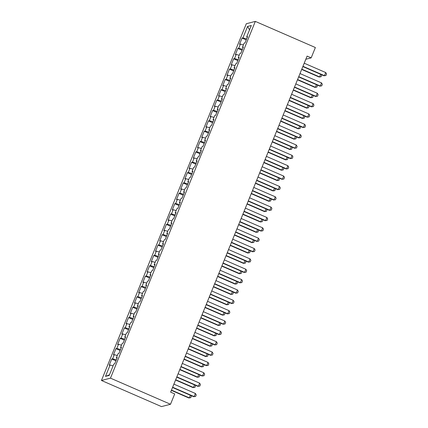 <?xml version="1.0" encoding="UTF-8"?>
<svg xmlns="http://www.w3.org/2000/svg" width="428" height="428" viewBox="0 0 428 428"><rect width="100%" height="100%" fill="white"/><g stroke="black" fill="none" stroke-linecap="round" stroke-linejoin="round"><path stroke-width="0.64" d="M305.817 59.257L311.167 57.876L307.095 56.105L170.644 392.144L174.715 393.915L170.51 404.267L161.495 406.6L101.452 380.476L246.314 23.733L255.329 21.4L110.472 378.149L101.452 380.476M249.551 29.826L247.555 26.466L242.933 37.857L242.066 38.081L239.546 44.293L240.413 44.068L238.728 48.209L237.861 48.434L235.341 54.645L236.208 54.42L234.523 58.561L233.661 58.786L231.136 64.997L232.003 64.772L230.323 68.913L229.456 69.138L226.936 75.349L227.798 75.125L226.118 79.266L225.251 79.49L222.731 85.702L223.598 85.477L221.913 89.618L221.051 89.843L218.526 96.054L219.393 95.829L217.713 99.97L216.846 100.195L214.321 106.406L215.188 106.181L213.508 110.322L212.641 110.547L210.121 116.758L210.983 116.534L209.303 120.675L208.436 120.899L205.916 127.111L206.783 126.886L205.098 131.027L204.236 131.252L201.711 137.463L202.578 137.238L200.898 141.379L200.031 141.604L197.506 147.815L198.373 147.59L196.693 151.731L195.826 151.956L193.306 158.167L194.168 157.943L192.488 162.084L191.621 162.308L189.101 168.52L189.968 168.295L188.283 172.436L187.421 172.661L184.896 178.872L185.763 178.647L184.083 182.788L183.216 183.013L180.691 189.224L181.558 188.999L179.878 193.14L179.011 193.365L176.491 199.576L177.353 199.352L175.673 203.493L174.806 203.717L172.286 209.929L173.153 209.704L171.468 213.845L170.606 214.07L168.081 220.281L168.948 220.062L167.268 224.202L166.401 224.422L163.876 230.633L164.743 230.414L163.063 234.555L162.196 234.774L159.676 240.985L160.537 240.766L158.858 244.907L157.991 245.126L155.471 251.338L156.338 251.118L154.652 255.259L153.791 255.479L151.266 261.695L152.133 261.471L150.453 265.611L149.586 265.836L147.061 272.048L147.928 271.823L146.248 275.964L145.381 276.188L142.861 282.4L143.722 282.175L142.043 286.316L141.176 286.541L138.656 292.752L139.523 292.527L137.837 296.668L136.976 296.893L134.451 303.104L135.318 302.88L133.638 307.02L132.771 307.245L130.251 313.457L131.112 313.232L129.433 317.373L128.566 317.597L126.046 323.809L126.913 323.584L125.227 327.725L124.361 327.95L121.841 334.161L122.708 333.936L121.022 338.077L120.161 338.302L117.636 344.513L118.503 344.289L116.823 348.429L115.956 348.654L113.436 354.865L114.297 354.641L112.618 358.782L111.751 359.006L109.231 365.218L110.098 364.993L113.088 365.897M247.555 26.466L251.311 25.498L246.689 36.883L247.298 37.284M109.461 374.826L105.47 376.383L109.226 375.41L113.848 364.025L114.715 363.8L117.235 357.589L116.373 357.813L118.053 353.672L118.92 353.448L121.44 347.236L120.573 347.461L122.258 343.32L123.12 343.096L125.645 336.884L124.778 337.109L126.458 332.968L127.325 332.743L129.85 326.532L128.983 326.757L130.663 322.616L131.53 322.391L134.05 316.18L133.188 316.404L134.868 312.263L135.735 312.039L138.255 305.827L137.388 306.047L139.073 301.906L139.935 301.687L142.46 295.475L141.593 295.695L143.273 291.554L144.14 291.334L146.665 285.123L145.798 285.342L147.478 281.201L148.345 280.982L150.865 274.771L150.003 274.99L151.683 270.849L152.55 270.63L155.07 264.413L154.203 264.638L155.888 260.497L156.75 260.272L159.275 254.061L158.408 254.286L160.088 250.145L160.955 249.92L163.48 243.709L162.613 243.933L164.293 239.792L165.16 239.568L167.68 233.356L166.818 233.581L168.498 229.44L169.365 229.215L171.885 223.004L171.018 223.229L172.703 219.088L173.565 218.863L176.09 212.652L175.223 212.876L176.903 208.736L177.77 208.511L180.29 202.3L179.428 202.524L181.108 198.383L181.975 198.159L184.495 191.947L183.628 192.172L185.313 188.031L186.18 187.806L188.7 181.595L187.833 181.82L189.518 177.679L190.38 177.454L192.905 171.243L192.038 171.468L193.718 167.327L194.585 167.102L197.105 160.891L196.243 161.115L197.923 156.974L198.79 156.75L201.31 150.538L200.443 150.763L202.128 146.622L202.99 146.397L205.515 140.186L204.648 140.411L206.328 136.27L207.195 136.045L209.72 129.834L208.853 130.059L210.533 125.918L211.4 125.693L213.92 119.482L213.058 119.706L214.738 115.565L215.605 115.341L218.125 109.129L217.258 109.354L218.943 105.213L219.805 104.988L222.33 98.777L221.463 99.002L223.143 94.861L224.01 94.636L226.535 88.425L225.668 88.65L227.348 84.509L228.215 84.284L230.735 78.073L229.873 78.297L231.553 74.151L232.42 73.932L234.94 67.72L234.073 67.94L235.758 63.799L236.62 63.579L239.145 57.368L238.278 57.587L239.958 53.447L240.825 53.227L243.35 47.016L242.483 47.235L244.163 43.094L245.03 42.875L247.55 36.664L246.689 36.883M105.47 376.383L110.098 364.993M112.618 358.782L116.304 359.889M114.297 354.641L117.293 355.545M116.823 348.429L120.503 349.537M118.503 344.289L121.499 345.193M116.373 357.813L116.983 358.209M121.022 338.077L124.709 339.185M122.708 333.936L125.698 334.835M120.573 347.461L121.188 347.857M125.227 327.725L128.914 328.832M126.913 323.584L129.903 324.483M124.778 337.109L125.393 337.505M129.433 317.373L133.119 318.48M131.112 313.232L134.108 314.131M128.983 326.757L129.593 327.153M133.638 307.02L137.318 308.128M135.318 302.88L138.314 303.778M133.188 316.404L133.798 316.8M137.837 296.668L141.524 297.776M139.523 292.527L142.513 293.426M137.388 306.047L138.003 306.448M142.043 286.316L145.729 287.423M143.722 282.175L146.718 283.074M141.593 295.695L142.203 296.096M146.248 275.964L149.928 277.071M147.928 271.823L150.924 272.722M145.798 285.342L146.408 285.744M150.453 265.611L154.134 266.719M152.133 261.471L155.129 262.369M150.003 274.99L150.613 275.391M154.652 255.259L158.339 256.367M156.338 251.118L159.328 252.017M154.203 264.638L154.818 265.039M158.858 244.907L162.544 246.014M160.537 240.766L163.533 241.665M158.408 254.286L159.018 254.687M163.063 234.555L166.743 235.662M164.743 230.414L167.739 231.313M162.613 243.933L163.223 244.335M167.268 224.202L170.949 225.31M168.948 220.062L171.938 220.96M166.818 233.581L167.428 233.982M171.468 213.845L175.154 214.958M173.153 209.704L176.143 210.608M171.018 223.229L171.633 223.63M175.673 203.493L179.359 204.605M177.353 199.352L180.349 200.256M175.223 212.876L175.833 213.278M179.878 193.14L183.559 194.253M181.558 188.999L184.554 189.904M179.428 202.524L180.038 202.926M184.083 182.788L187.764 183.901M185.763 178.647L188.753 179.551M183.628 192.172L184.243 192.573M188.283 172.436L191.969 173.549M189.968 168.295L192.958 169.199M187.833 181.82L188.448 182.221M192.488 162.084L196.174 163.196M194.168 157.943L197.164 158.847M192.038 171.468L192.648 171.869M196.693 151.731L200.374 152.844M198.373 147.59L201.369 148.495M196.243 161.115L196.853 161.517M200.898 141.379L204.579 142.487M202.578 137.238L205.568 138.142M200.443 150.763L201.058 151.164M205.098 131.027L208.784 132.134M206.783 126.886L209.774 127.79M204.648 140.411L205.263 140.812M209.303 120.675L212.989 121.782M210.983 116.534L213.979 117.438M208.853 130.059L209.463 130.454M213.508 110.322L217.189 111.43M215.188 106.181L218.184 107.08M213.058 119.706L213.668 120.102M217.713 99.97L221.394 101.078M219.393 95.829L222.383 96.728M217.258 109.354L217.873 109.75M221.913 89.618L225.599 90.725M223.598 85.477L226.589 86.376M221.463 99.002L222.079 99.398M226.118 79.266L229.804 80.373M227.798 75.125L230.794 76.023M225.668 88.65L226.278 89.045M230.323 68.913L234.004 70.021M232.003 64.772L234.999 65.671M229.873 78.297L230.483 78.693M234.523 58.561L238.209 59.669M236.208 54.42L239.199 55.319M234.073 67.94L234.688 68.341M238.728 48.209L242.414 49.316M240.413 44.068L243.404 44.967M238.278 57.587L238.888 57.989M242.933 37.857L246.619 38.964M242.483 47.235L243.093 47.636M311.167 57.876L315.372 47.524L255.329 21.4M170.51 404.267L110.472 378.149M242.066 38.081L246.239 39.895M237.861 48.434L242.034 50.247M233.661 58.786L237.829 60.599M229.456 69.138L233.629 70.952M225.251 79.49L229.424 81.304M221.051 89.843L225.219 91.656M216.846 100.195L221.019 102.008M212.641 110.547L216.814 112.361M208.436 120.899L212.609 122.713M204.236 131.252L208.404 133.065M200.031 141.604L204.204 143.417M195.826 151.956L199.999 153.77M191.621 162.308L195.794 164.122M187.421 172.661L191.589 174.474M183.216 183.013L187.389 184.826M179.011 193.365L183.184 195.179M174.806 203.717L178.979 205.531M170.606 214.07L174.774 215.889M166.401 224.422L170.574 226.241M162.196 234.774L166.369 236.593M157.991 245.126L162.164 246.945M153.791 255.479L157.959 257.298M149.586 265.836L153.759 267.65M145.381 276.188L149.554 278.002M141.176 286.541L145.349 288.354M136.976 296.893L141.144 298.707M132.771 307.245L136.944 309.059M128.566 317.597L132.739 319.411M124.361 327.95L128.534 329.763M120.161 338.302L124.329 340.116M115.956 348.654L120.129 350.468M111.751 359.006L115.924 360.82M304.217 63.2L325.724 72.557L326.548 73.958L325.917 75.51L324.023 75.777L302.847 66.565M325.724 72.557L324.461 75.665L302.954 66.303M325.917 75.51L324.023 75.777M321.305 74.595L321.674 75.216L321.043 76.767L319.149 77.035L319.588 76.922L320.647 74.306M301.681 69.438L319.149 77.035M301.788 69.181L319.588 76.922L321.043 76.767M300.012 73.552L321.519 82.909L322.343 84.311L321.712 85.862L319.818 86.13L298.648 76.917M321.519 82.909L320.256 86.017L298.749 76.66M321.712 85.862L319.818 86.13M295.807 83.904L317.314 93.261L318.143 94.663L317.512 96.214L315.618 96.482L294.443 87.269M317.314 93.261L316.057 96.37L294.544 87.012M317.512 96.214L315.618 96.482M317.105 84.947L317.469 85.568L316.838 87.119L314.944 87.387L315.382 87.275L316.447 84.658M297.476 79.79L314.944 87.387M297.583 79.533L315.382 87.275L316.838 87.119M312.9 95.3L313.264 95.92L312.638 97.477L310.744 97.739L311.183 97.627L312.242 95.011M293.276 90.142L310.744 97.739M293.378 89.885L311.183 97.627L312.638 97.477M291.602 94.256L313.114 103.613L313.938 105.015L313.307 106.567L311.413 106.834L290.238 97.621M313.114 103.613L311.851 106.722L290.345 97.365M313.307 106.567L311.413 106.834M287.402 104.609L308.909 113.966L309.733 115.367L309.102 116.919L307.208 117.186L286.032 107.974M308.909 113.966L307.646 117.074L286.139 107.717M309.102 116.919L307.208 117.186M308.695 105.652L309.064 106.272L308.433 107.829L306.539 108.091L306.978 107.979L308.037 105.363M289.071 100.494L306.539 108.091M289.178 100.238L306.978 107.979L308.433 107.829M304.49 116.004L304.859 116.625L304.228 118.182L302.334 118.449L302.773 118.331L303.837 115.721M284.866 110.847L302.334 118.449M284.973 110.59L302.773 118.331L304.228 118.182M283.197 114.961L304.704 124.318L305.528 125.72L304.902 127.271L303.003 127.539L281.833 118.326M304.704 124.318L303.441 127.426L281.934 118.069M304.902 127.271L303.003 127.539M300.29 126.356L300.654 126.977L300.023 128.534L298.129 128.801L298.567 128.684L299.632 126.073M280.666 121.199L298.129 128.801M280.768 120.942L298.567 128.684L300.023 128.534M278.992 125.313L300.499 134.67L301.328 136.072L300.697 137.623L298.803 137.891L277.628 128.678M300.499 134.67L299.242 137.779L277.735 128.421M300.697 137.623L298.803 137.891M296.085 136.709L296.449 137.329L295.823 138.886L293.929 139.154L294.368 139.036L295.427 136.425M276.461 131.551L293.929 139.154M276.563 131.294L294.368 139.036L295.823 138.886M274.787 135.665L296.299 145.022L297.123 146.424L296.492 147.976L294.598 148.243L273.422 139.03M296.299 145.022L295.036 148.131L273.529 138.774M296.492 147.976L294.598 148.243M270.587 146.018L292.094 155.375L292.918 156.776L292.287 158.328L290.393 158.595L269.217 149.383M292.094 155.375L290.831 158.483L269.324 149.126M292.287 158.328L290.393 158.595M266.382 156.37L287.889 165.727L288.713 167.129L288.087 168.68L286.193 168.948L265.018 159.735M287.889 165.727L286.632 168.835L265.119 159.478M288.087 168.68L286.193 168.948M262.177 166.722L283.689 176.079L284.513 177.481L283.882 179.032L281.988 179.3L260.812 170.087M283.689 176.079L282.426 179.188L260.92 169.83M283.882 179.032L281.988 179.3M257.977 177.074L279.484 186.437L280.308 187.833L279.677 189.385L277.783 189.652L256.607 180.439M279.484 186.437L278.221 189.54L256.714 180.183M279.677 189.385L277.783 189.652M253.772 187.432L275.279 196.789L276.103 198.185L275.471 199.737L273.578 200.004L252.402 190.792M275.279 196.789L274.016 199.892L252.509 190.535M275.471 199.737L273.578 200.004M249.567 197.784L271.074 207.141L271.898 208.538L271.272 210.089L269.378 210.357L248.203 201.144M271.074 207.141L269.817 210.244L248.304 200.887M271.272 210.089L269.378 210.357M245.362 208.136L266.874 217.494L267.698 218.89L267.067 220.441L265.173 220.709L243.997 211.496M266.874 217.494L265.611 220.597L244.104 211.239M267.067 220.441L265.173 220.709M241.162 218.489L262.669 227.846L263.493 229.242L262.862 230.794L260.968 231.061L239.792 221.854M262.669 227.846L261.406 230.949L239.899 221.592M262.862 230.794L260.968 231.061M236.957 228.841L258.464 238.198L259.288 239.594L258.656 241.151L256.763 241.413L235.587 232.206M258.464 238.198L257.201 241.301L235.694 231.944M258.656 241.151L256.763 241.413M232.752 239.193L254.259 248.55L255.088 249.947L254.457 251.504L252.563 251.771L231.388 242.558M254.259 248.55L253.001 251.653L231.489 242.296M254.457 251.504L252.563 251.771M228.547 249.545L250.059 258.903L250.883 260.299L250.252 261.856L248.358 262.123L227.182 252.911M250.059 258.903L248.796 262.006L227.289 252.648M250.252 261.856L248.358 262.123M224.347 259.898L245.854 269.255L246.678 270.651L246.047 272.208L244.153 272.476L222.977 263.263M245.854 269.255L244.591 272.358L223.084 263.001M246.047 272.208L244.153 272.476M220.142 270.25L241.649 279.607L242.473 281.003L241.841 282.56L239.948 282.828L218.778 273.615M241.649 279.607L240.386 282.71L218.879 273.353M241.841 282.56L239.948 282.828M215.937 280.602L237.444 289.959L238.273 291.361L237.642 292.913L235.748 293.18L214.572 283.967M237.444 289.959L236.186 293.062L214.674 283.705M237.642 292.913L235.748 293.18M211.732 290.954L233.244 300.312L234.068 301.713L233.437 303.265L231.543 303.532L210.367 294.32M233.244 300.312L231.981 303.42L210.474 294.057M233.437 303.265L231.543 303.532M207.532 301.307L229.039 310.664L229.863 312.065L229.231 313.617L227.338 313.885L206.162 304.672M229.039 310.664L227.776 313.772L206.269 304.415M229.231 313.617L227.338 313.885M203.327 311.659L224.834 321.016L225.658 322.418L225.026 323.969L223.132 324.237L201.963 315.024M224.834 321.016L223.571 324.124L202.064 314.767M225.026 323.969L223.132 324.237M199.122 322.011L220.629 331.368L221.458 332.77L220.827 334.322L218.933 334.589L197.757 325.376M220.629 331.368L219.371 334.477L197.859 325.12M220.827 334.322L218.933 334.589M194.917 332.363L216.429 341.721L217.253 343.122L216.621 344.674L214.728 344.941L193.552 335.729M216.429 341.721L215.166 344.829L193.659 335.472M216.621 344.674L214.728 344.941M190.717 342.716L212.224 352.073L213.048 353.475L212.416 355.026L210.523 355.294L189.347 346.081M212.224 352.073L210.961 355.181L189.454 345.824M212.416 355.026L210.523 355.294M291.88 147.061L292.249 147.681L291.618 149.238L289.724 149.506L290.163 149.388L291.222 146.777M272.256 141.903L289.724 149.506M272.363 141.647L290.163 149.388L291.618 149.238M287.675 157.413L288.044 158.039L287.413 159.591L285.519 159.858L285.958 159.74L287.022 157.13M268.051 152.256L285.519 159.858M268.158 151.999L285.958 159.74L287.413 159.591M283.475 167.765L283.839 168.391L283.208 169.943L281.314 170.21L281.752 170.098L282.817 167.482M263.851 162.608L281.314 170.21M263.953 162.351L281.752 170.098L283.208 169.943M279.27 178.118L279.634 178.744L279.008 180.295L277.114 180.562L277.553 180.45L278.612 177.834M259.646 172.96L277.114 180.562M259.748 172.703L277.553 180.45L279.008 180.295M275.065 188.47L275.434 189.096L274.803 190.647L272.909 190.915L273.348 190.802L274.407 188.186M255.441 183.312L272.909 190.915M255.548 183.056L273.348 190.802L274.803 190.647M270.86 198.822L271.229 199.448L270.598 201L268.704 201.267L269.142 201.155L270.207 198.539M251.236 193.665L268.704 201.267M251.343 193.408L269.142 201.155L270.598 201M266.66 209.174L267.024 209.8L266.393 211.352L264.499 211.619L264.937 211.507L266.002 208.891M247.036 204.022L264.499 211.619M247.138 203.76L264.937 211.507L266.393 211.352M262.455 219.527L262.824 220.153L262.193 221.704L260.299 221.971L260.738 221.859L261.797 219.243M242.831 214.375L260.299 221.971M242.933 214.112L260.738 221.859L262.193 221.704M258.25 229.879L258.619 230.505L257.988 232.056L256.094 232.324L256.533 232.211L257.592 229.595M238.626 224.727L256.094 232.324M238.733 224.465L256.533 232.211L257.988 232.056M254.045 240.231L254.414 240.857L253.783 242.409L251.889 242.676L252.327 242.564L253.392 239.948M234.421 235.079L251.889 242.676M234.528 234.817L252.327 242.564L253.783 242.409M249.845 250.589L250.209 251.209L249.578 252.761L247.684 253.028L248.122 252.916L249.187 250.3M230.221 245.431L247.684 253.028M230.323 245.169L248.122 252.916L249.578 252.761M245.64 260.941L246.009 261.562L245.378 263.113L243.484 263.381L243.923 263.268L244.982 260.652M226.016 255.784L243.484 263.381M226.123 255.521L243.923 263.268L245.378 263.113M241.435 271.293L241.804 271.914L241.173 273.465L239.279 273.733L239.717 273.62L240.777 271.004M221.811 266.136L239.279 273.733M221.918 265.874L239.717 273.62L241.173 273.465M237.23 281.645L237.599 282.266L236.968 283.817L235.074 284.085L235.512 283.973L236.577 281.356M217.606 276.488L235.074 284.085M217.713 276.231L235.512 283.973L236.968 283.817M233.03 291.998L233.394 292.618L232.762 294.17L230.869 294.437L231.307 294.325L232.372 291.709M213.406 286.84L230.869 294.437M213.508 286.583L231.307 294.325L232.762 294.17M228.825 302.35L229.194 302.971L228.563 304.522L226.669 304.79L227.108 304.677L228.167 302.061M209.201 297.192L226.669 304.79M209.308 296.936L227.108 304.677L228.563 304.522M224.62 312.702L224.989 313.323L224.358 314.874L222.464 315.142L222.902 315.029L223.962 312.413M204.996 307.545L222.464 315.142M205.103 307.288L222.902 315.029L224.358 314.874M220.42 323.054L220.784 323.675L220.153 325.226L218.259 325.494L218.697 325.382L219.762 322.765M200.791 317.897L218.259 325.494M200.898 317.64L218.697 325.382L220.153 325.226M216.215 333.407L216.579 334.027L215.953 335.584L214.054 335.846L214.492 335.734L215.557 333.118M196.591 328.249L214.054 335.846M196.693 327.992L214.492 335.734L215.953 335.584M212.01 343.759L212.379 344.38L211.748 345.936L209.854 346.199L210.292 346.086L211.352 343.475M192.386 338.601L209.854 346.199M192.493 338.345L210.292 346.086L211.748 345.936M207.805 354.111L208.174 354.732L207.543 356.289L205.649 356.556L206.087 356.438L207.147 353.828M188.181 348.954L205.649 356.556M188.288 348.697L206.087 356.438L207.543 356.289M186.512 353.068L208.019 362.425L208.843 363.827L208.217 365.378L206.317 365.646L185.147 356.433M208.019 362.425L206.756 365.533L185.249 356.176M208.217 365.378L206.317 365.646M203.605 364.463L203.969 365.084L203.337 366.641L201.444 366.908L201.882 366.791L202.947 364.18M183.976 359.306L201.444 366.908M184.083 359.049L201.882 366.791L203.337 366.641M182.307 363.42L203.814 372.777L204.643 374.179L204.012 375.731L202.118 375.998L180.942 366.785M203.814 372.777L202.556 375.886L181.044 366.529M204.012 375.731L202.118 375.998M199.4 374.816L199.764 375.436L199.138 376.993L197.244 377.261L197.683 377.143L198.742 374.532M179.776 369.658L197.244 377.261M179.878 369.401L197.683 377.143L199.138 376.993M178.101 373.772L199.614 383.13L200.438 384.531L199.806 386.083L197.913 386.35L176.737 377.138M199.614 383.13L198.351 386.238L176.844 376.881M199.806 386.083L197.913 386.35M195.195 385.168L195.564 385.794L194.933 387.345L193.039 387.613L193.477 387.495L194.537 384.884M175.571 380.01L193.039 387.613M175.678 379.754L193.477 387.495L194.933 387.345M173.902 384.125L195.409 393.482L196.233 394.884L195.601 396.435L193.707 396.703L172.532 387.49M195.409 393.482L194.146 396.59L172.639 387.233M195.601 396.435L193.707 396.703M190.99 395.52L191.359 396.146L190.728 397.698L188.834 397.965L189.272 397.853L190.337 395.237M171.366 390.363L188.834 397.965M171.473 390.106L189.272 397.853L190.728 397.698"/></g></svg>
